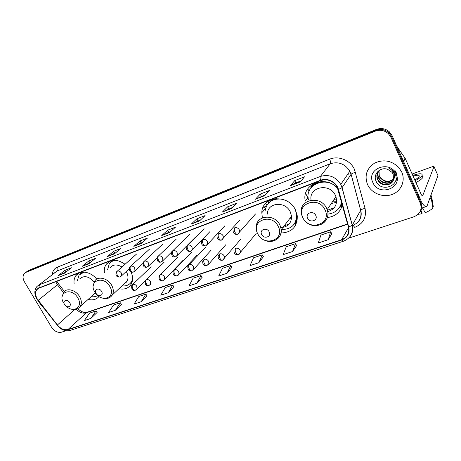 <?xml version="1.0" encoding="UTF-8"?>
<svg xmlns="http://www.w3.org/2000/svg" width="461" height="461" viewBox="0 0 461 461"><rect width="100%" height="100%" fill="white"/><g stroke="black" fill="none" stroke-linecap="round" stroke-linejoin="round"><path stroke-width="0.69" d="M327.385 217.557C335.233 216.503 340.235 212.331 342.385 205.03M341.036 205.289L342.246 204.523M281.112 233.012C292.009 232.396 297.397 226.674 297.27 215.846L295.518 210.06C288.258 193.522 261.733 196.023 261.825 212.682L262.355 217.892M296.262 221.441L297.109 221.021M118.99 288.719C124.608 289.842 128.711 288.269 131.293 284.011C133.056 280.484 132.987 276.467 131.08 271.961M88.12 299.425C92.776 300.532 96.401 299.558 99 296.504M262.828 207.992C264.896 207.571 266.095 206.315 266.418 204.235M125.064 264.257C117.198 258.926 110.876 259.007 106.093 264.487C104.572 266.792 104.007 269.529 104.405 272.699M337.838 188.584C325.915 174.137 301.212 184.198 305.297 201.065L308.132 197.36M96.724 279.13C90.805 271.587 80.012 269.8 75.973 275.534C74.354 277.706 73.731 280.386 74.106 283.561M420.749 210.009C421.873 207.387 421.855 204.719 420.697 201.999L421.123 200.898L392.063 135.586L389.539 131.979C385.661 128.573 381.31 127.72 376.481 129.414L28.628 270.377L26.917 271.535M348.585 238.176L413.822 216.814C420.173 214.054 422.322 209.484 420.271 203.111L390.98 137.361L388.433 133.73C384.526 130.302 380.146 129.432 375.283 131.131L25.879 272.388L27.257 271.379L25.793 272.359L27.257 271.379L375.882 130.273L27.257 271.379L28.628 270.377M390.98 137.361L391.522 136.468L388.992 132.854C385.096 129.432 380.728 128.573 375.882 130.273C380.728 128.573 385.096 129.432 388.992 132.854L391.522 136.468L420.697 201.999L391.522 136.468L392.063 135.586M40.193 303.949L44.244 308.732L39.462 302.583L40.193 303.949M367.538 184.55L368.333 186.083C372.914 194.035 383.95 197.827 392.599 194.288C401.289 190.86 405.634 180.637 401.75 172.074L398.892 167.597C391.666 160.555 383.564 159.062 374.586 163.119C366.622 168.519 364.271 175.658 367.538 184.55L368.333 186.083C372.914 194.035 383.95 197.827 392.599 194.288C401.289 190.86 405.634 180.637 401.75 172.074L398.892 167.597C391.666 160.555 383.564 159.062 374.586 163.119C366.622 168.519 364.271 175.658 367.538 184.55M37.249 298.924C35.215 295.219 35.099 292.113 36.903 289.6L38.937 288.16L320.735 180.516C327.69 178.603 333.182 180.804 337.198 187.12L348.441 227.106C349.599 233.185 347.335 237.392 341.641 239.726L67.992 329.494C64.246 330.347 60.714 328.849 57.395 324.993L37.249 298.924M37.082 298.987L57.25 325.086C60.65 329.033 64.275 330.572 68.113 329.701L341.768 239.997C347.606 237.599 349.928 233.289 348.741 227.06L338.443 189.471C336.657 182.153 327.408 177.399 320.602 180.239L38.816 287.946C35.007 290.044 34.431 293.726 37.082 298.987M300.284 181.865L304.514 176.799L294.746 180.614L290.378 185.702L300.284 181.865M301.125 180.856L295.829 182.913L290.378 185.702M295.858 182.902L294.746 180.614M264.735 195.637L269.46 190.479L260.246 194.075L255.4 199.25L264.735 195.637M265.674 194.611L255.4 199.25M261.352 196.288L260.246 194.075M231.22 208.614L236.378 203.387L227.676 206.782L222.415 212.025L231.22 208.614M232.246 207.577L222.415 212.025M228.771 208.925L227.676 206.782M199.578 220.871L205.11 215.587L196.876 218.796L191.252 224.098L199.578 220.871M200.679 219.822L191.252 224.098M197.965 220.877L196.876 218.796M64.575 273.166L71.38 267.76L65.007 270.25L58.149 275.655L64.575 273.166M65.906 272.105L58.149 275.655M66.027 272.007L65.007 270.25M88.864 263.755L95.485 258.356L88.794 260.966L82.121 266.372L88.864 263.755M90.177 262.684L82.121 266.372M89.843 262.816L88.794 260.966M114.409 253.861L120.805 248.479L113.775 251.222L107.315 256.61L114.409 253.861M115.676 252.795L107.315 256.61M114.835 253.118L113.775 251.222M141.302 243.448L147.445 238.083L140.046 240.97L133.828 246.341L141.302 243.448M142.518 242.382L133.828 246.341M141.118 242.924L140.046 240.97M169.648 232.465L175.508 227.135L167.706 230.177L161.765 235.519L169.648 232.465M170.812 231.405L161.765 235.519M168.789 232.194L167.706 230.177M25.879 272.388L24.416 273.367C22.577 275.597 22.612 278.461 24.514 281.959L51.465 327.108C54.34 331.24 57.665 332.94 61.44 332.208L66.009 330.71M258.863 262.695L262.251 254.864L253.498 257.814L250.006 265.634L258.863 262.695L263.398 256.691M292.539 251.527L295.495 243.65L286.241 246.768L283.163 254.639L292.539 251.527L296.636 245.54M328.22 239.691L330.687 231.774L320.885 235.081L318.28 242.993L328.22 239.691L331.822 233.733M168.323 292.723L172.719 285.071L165.257 287.589L160.791 295.219L168.323 292.723L173.878 286.725M141.199 301.719L145.855 294.135L138.761 296.527L134.036 304.093L141.199 301.719L147.013 295.737M115.411 310.27L120.298 302.756L113.539 305.038L108.594 312.529L115.411 310.27L121.45 304.312M90.863 318.413L95.951 310.973L89.515 313.146L84.369 320.562L90.863 318.413L97.104 312.483M227.031 273.252L230.8 265.478L222.513 268.273L218.652 276.03L227.031 273.252L231.952 267.242M196.899 283.244L200.996 275.528L193.136 278.185L188.952 285.878L196.899 283.244L202.154 277.24M200.996 275.528L202.177 277.268M172.719 285.071L173.901 286.754M145.855 294.135L147.036 295.766M120.298 302.756L121.474 304.341M95.951 310.973L97.127 312.512M230.8 265.478L231.975 267.276M262.251 254.864L263.421 256.725M295.495 243.65L296.659 245.575M330.687 231.774L331.845 233.773M69.709 302.687C67.467 298.613 62.062 300.566 64.546 304.519C66.764 308.565 72.181 306.674 69.709 302.687M94.177 281.976C88.771 276.122 83.902 275.131 79.569 279.014M84.15 272.111L79.044 275.096L77.292 280.91M82.934 272.105L80.583 273.58M94.857 293.403L95.173 293.305M91.197 296.671C93.687 297.04 95.859 296.654 97.703 295.513M93.295 294.798L95.421 292.989M101.564 291.381C99.299 287.157 93.537 289.237 96.061 293.334C98.297 297.524 104.077 295.513 101.564 291.381M124.188 283.861L127.057 281.181C128.458 278.415 128.25 275.303 126.435 271.84L126.228 271.489M121.975 267C116.858 264.038 112.841 264.343 109.931 267.916M115.469 260.298C112.732 260.672 110.628 261.917 109.171 264.032L107.569 269.962M113.936 260.286L110.986 262.09M125.709 282.443L126.331 282.23M130.33 283.285L132.428 280.553M122.032 285.872C126.429 286.321 129.639 284.846 131.667 281.452L132.566 279.038M269.178 231.883C266.844 226.841 259.001 229.67 261.692 234.54C263.986 239.53 271.84 236.793 269.178 231.883M280.905 227.584C287.958 227.019 291.508 223.239 291.548 216.249L290.315 211.968C285.324 200.627 267.063 202.529 267.426 214.083M282.357 199.198C272.238 198.144 266.446 202.287 264.977 211.622M276.802 198.524C273.373 199.117 270.59 200.668 268.463 203.163M309.175 191.119L307.718 188.906M307.827 197.757L305.643 193.401M289.445 218.975L291.536 218.537M284.155 225.821L289.208 224M294.314 223.96C296.325 221.355 297.253 218.318 297.115 214.843M270.947 241.161C277.891 240.371 281.331 236.505 281.273 229.555C291.45 229.457 296.567 224.415 296.63 214.423L295.271 209.571M295.939 221.977L297.045 221.338M296.723 222.554L294.193 224.167M284.771 226.973L283.198 227.066M268.296 203.284L269.333 200.529M315.727 215.356C313.394 210.083 304.911 213.143 307.637 218.232C309.93 223.452 318.418 220.491 315.727 215.356M327.667 211.657C335.014 209.288 337.769 204.286 335.931 196.651L335.441 195.476C329.938 182.475 308.536 186.861 311.083 200.137M337.936 188.86C327.638 175.168 304.485 184.043 308.397 199.567M322.395 181.501C317.715 181.991 314.033 183.974 311.342 187.454M333.908 199.659L336.634 199.988M332.894 201.163L336.651 201.198M331.286 203.549L336.559 202.287M327.362 210.274L334.237 207.715M339.757 207.052L341.728 202.633M327.95 214.111C335.331 213.126 339.884 209.144 341.607 202.177M340.754 205.762L342.287 204.655M342.252 205.548L339.094 208.038M328.537 211.443L327.644 211.518M310.633 188.399L311.918 184.636M421.008 201.186C423.244 205.093 425.03 206.88 426.367 206.545L427.22 205.514L437.938 175.583L434.014 166.565L422.628 195.862C422.161 195.925 421.561 195.176 420.847 193.632L405.207 158.411L403.617 161.552M434.014 166.565L432.591 166.617L412.128 173.993M396.835 146.304L405.207 158.411M422.962 208.579L420.881 209.697M420.38 211.011L421.884 213.806L422.172 213.017L420.789 209.916M415.931 182.568C419.66 180.614 421.982 178.885 422.91 177.381L423.071 176.304L422.167 175.693M415.107 180.712C418.836 178.759 421.164 177.036 422.097 175.537C422.737 173.215 419.625 173.18 412.768 175.434M429.168 200.068L431.225 198.04L432.867 207.888C431.502 209.571 428.937 211.184 425.18 212.728L422.553 207.813M430.488 196.374L431.225 198.04M432.695 206.828L433.294 206.632L431.657 196.818L430.926 195.159M431.657 196.818L431.404 196.242M418.041 214.336L421.884 213.806M414.762 179.934C417.101 178.638 418.565 177.497 419.153 176.523C419.671 174.915 417.649 174.8 413.096 176.171M393.7 179.104C388.807 183.017 384.192 182.435 379.858 177.358L379.288 176.246L379 170.656M393.746 178.874C388.848 182.602 384.29 181.962 380.083 176.966L379.512 175.86M393.44 179.992C390.473 184.682 381.99 184.325 378.971 178.943L378.395 177.825C377.513 175.71 377.524 173.555 378.418 171.354M393.515 179.773C390.427 184.296 382.163 183.824 379.196 178.545L378.619 177.427C377.772 175.399 377.749 173.313 378.556 171.175M393.504 179.796L393.181 174.177L392.127 172.437L387.759 169.389C380.452 166.467 372.909 174.12 375.905 180.787C380.273 192.877 400.194 186.371 395.452 174.725L393.734 171.734L389.522 168.426C391.867 169.873 393.412 171.78 394.172 174.16C394.76 176.2 394.535 178.079 393.504 179.796C391.81 186.019 381.524 186.791 378.066 180.545L377.49 179.415C376.211 175.877 376.885 172.794 379.501 170.155M393.181 180.62C390.582 185.835 381.46 185.829 378.297 180.142L377.715 179.018C376.746 176.638 376.85 174.27 378.037 171.918M372.903 182.596C378.66 196.818 403.018 188.319 396.137 174.12C390.11 159.5 365.757 168.772 372.903 182.596M394.628 170.028C397.48 173.734 397.826 177.571 395.665 181.553M376.481 129.414L375.283 131.131M348.141 174.88L347.888 174.045M55.718 281.746L57.452 284.794L63.462 292.591M52.266 274.583C52.623 270.935 54.329 268.452 57.383 267.132L329.661 159.172C330.56 161.269 330.773 162.785 330.312 163.701L57.181 270.941L54.715 272.687M329.661 159.172C338.507 155.415 350.481 160.278 354.451 169.377L365.054 208.395C366.685 217.506 363.239 223.827 354.722 227.365L353.114 225.343M338.443 189.471L342.016 187.731L351.063 174.327L349.836 171.204C345.024 163.834 338.518 161.333 330.312 163.701L320.378 176.448C328.918 174.051 335.717 176.701 340.777 184.406L342.074 187.656L352.285 225.181C353.495 230.287 352.296 234.586 348.695 238.072M36.828 299.016L38.056 300.411M57.037 325.184C60.985 329.805 65.376 331.54 70.216 330.393L68.113 329.701M341.768 239.997L343.433 241.218C350.539 238.32 353.472 233.001 352.233 225.262L360.663 210.366L351.109 174.258C351.899 173.486 353.374 172.863 355.54 172.391M348.741 227.06L352.233 225.262L342.016 187.731L340.777 184.406L349.836 171.204L351.109 174.258L360.709 210.297C361.459 209.45 362.911 208.816 365.054 208.395M37.86 300.526L57.25 325.086M320.602 180.239C320.015 178.436 319.94 177.174 320.378 176.448L39.433 284.725L38.816 287.946M36.696 298.791C34.166 294.043 34.247 289.94 36.932 286.488L57.181 270.941C58.103 270.002 58.172 268.734 57.383 267.132M420.271 203.111L420.697 201.999M352.4 225.625L352.417 225.596C359.246 222.738 361.994 217.661 360.663 210.366L360.709 210.297C361.966 215.091 360.865 219.188 357.408 222.588M341.641 239.726L348.568 227.63M38.2 300.313L58.535 283.867L64.384 291.461M57.395 324.993L74.843 309.469M76.307 309.21C79.442 312.5 82.703 313.722 86.08 312.863L347.652 224.23M67.992 329.494L86.985 312.316L347.577 223.954M58.472 283.78L56.899 281.296M169.775 232.356L161.995 235.369M141.429 243.333L134.065 246.186M114.541 253.752L107.557 256.454M89.002 263.64L82.375 266.21M64.713 273.05L58.409 275.494M199.694 220.761L191.471 223.948M231.33 208.505L222.617 211.881M264.833 195.527L255.59 199.106M300.376 181.761L290.551 185.564M66.372 306.34C73.795 313.526 83.343 306.784 77.84 297.973C71.662 286.736 56.853 292.274 63.664 303.033M78.716 308.046L80.306 306.404C81.879 303.661 81.66 300.434 79.655 296.723C76.036 290.084 66.845 287.497 63.768 292.17L62.137 296.509M82.064 272.174L80.929 273.281M109.862 286.546C103.616 274.894 87.826 280.795 94.753 291.94C100.786 303.326 116.673 297.921 109.862 286.546M110.484 297.017L112.415 294.856C113.821 292.038 113.573 288.845 111.671 285.278C107.897 278.144 97.795 275.707 94.712 281.089L93.243 285.647M130.475 283.129L132.192 281.688M112.772 260.402L111.228 261.871M278.242 226.46C271.806 212.561 250.358 220.577 257.757 233.773C263.928 247.309 285.434 239.991 278.242 226.46M291.548 216.249L281.273 229.555L279.965 225.118C274.721 213.357 255.832 215.178 256.299 227.117L256.783 231.174M294.037 224.346L296.521 220.957L297.38 218.842M272.831 199.112L268.146 203.514M324.976 209.784C318.522 195.245 295.351 203.906 302.848 217.678C309.02 231.825 332.231 223.925 324.976 209.784M315.814 225.377C324.112 225.746 330.249 217.454 327.166 209.651L326.653 208.43C320.597 194.398 297.645 199.861 301.58 214.019L302.566 217.108M339.342 207.692L341.947 203.422L339.44 207.554M316.816 182.285C314.252 183.668 312.276 185.587 310.881 188.053M117.405 271.108L116.414 271.938C114.535 276.542 118.5 277.447 120.062 276.9C119.076 277.159 118.172 276.629 117.353 275.309C116.506 273.546 116.524 272.146 117.405 271.108C118.938 270.745 120.252 271.373 121.335 272.998L121.525 275.759L120.062 276.9M120.891 276.439L129.132 268.849M130.734 266.187L129.668 267.109C128.976 271.097 130.221 272.745 133.408 272.059C132.44 272.307 131.541 271.765 130.722 270.428C129.864 268.636 129.869 267.224 130.734 266.187C132.307 265.813 133.638 266.446 134.733 268.095L134.94 270.82L133.408 272.059M134.255 271.587L142.806 263.536M144.408 261.139L143.267 262.165C142.87 266.268 144.149 267.91 147.111 267.092C146.154 267.334 145.261 266.775 144.437 265.421C143.578 263.6 143.573 262.176 144.408 261.139C146.022 260.747 147.382 261.393 148.488 263.064L148.719 265.738L147.111 267.092M147.969 266.608L156.884 258.01M158.457 255.947L157.23 257.1C156.959 261.214 158.273 262.845 161.177 261.986C160.238 262.223 159.35 261.652 158.526 260.275C157.662 258.431 157.639 256.99 158.457 255.947C160.111 255.55 161.494 256.195 162.606 257.895L162.86 260.505L161.177 261.986M162.053 261.491L171.434 252.207M172.881 250.623L171.561 251.919C171.411 255.999 172.766 257.607 175.624 256.748C174.702 256.973 173.826 256.391 172.996 254.991C172.126 253.118 172.086 251.66 172.881 250.623C174.581 250.208 175.993 250.859 177.11 252.582L177.393 255.117L175.624 256.748M176.523 256.235L186.63 245.949M187.708 245.148L186.29 246.618C185.864 250.087 187.258 251.666 190.474 251.36C189.569 251.585 188.699 250.98 187.869 249.557C186.987 247.661 186.935 246.186 187.708 245.148C189.448 244.722 190.883 245.379 192.012 247.131L192.329 249.551L190.474 251.36M191.39 250.836L209.962 231.583M202.944 239.518L201.428 241.189C201.157 244.635 202.592 246.18 205.733 245.828C204.845 246.036 203.987 245.419 203.157 243.973C202.27 242.048 202.2 240.561 202.944 239.518C204.736 239.075 206.2 239.743 207.335 241.518L207.675 243.811L205.733 245.828M206.672 245.287L224.755 225.896M222.386 239.576L223.458 237.87L223.089 235.755C221.943 233.952 220.45 233.278 218.612 233.733C217.897 234.776 217.984 236.274 218.877 238.233C219.707 239.703 220.56 240.337 221.424 240.135C218.405 240.556 216.929 239.057 216.993 235.64M238.556 233.704L239.685 231.727L239.294 229.82C238.141 227.988 236.62 227.308 234.73 227.78C234.044 228.823 234.153 230.339 235.052 232.327C235.882 233.819 236.724 234.476 237.565 234.28C234.632 234.741 233.116 233.301 233.007 229.964M132.82 284.391L131.725 285.359C131.362 289.456 132.589 291.07 135.407 290.194C134.468 290.43 133.604 289.911 132.814 288.632C131.973 286.869 131.973 285.457 132.82 284.391C134.382 284.045 135.695 284.679 136.779 286.298L137.021 288.88L135.407 290.194M136.347 289.669L145.008 281.077M146.362 279.637L145.192 280.709C144.915 284.789 146.177 286.39 148.972 285.52C148.044 285.751 147.186 285.221 146.396 283.924C145.549 282.132 145.538 280.703 146.362 279.637C147.958 279.28 149.301 279.919 150.39 281.567L150.649 284.097L148.972 285.52M149.923 284.979L150.649 284.097M160.261 274.762L159.01 275.949C158.832 279.994 160.128 281.585 162.894 280.726C161.978 280.951 161.125 280.403 160.336 279.084C159.483 277.268 159.454 275.828 160.261 274.762C161.897 274.387 163.263 275.038 164.364 276.704L164.646 279.17L162.894 280.726M163.862 280.173L182.988 260.413M174.535 269.748L173.192 271.085C172.61 274.727 173.941 276.3 177.191 275.799C176.292 276.018 175.445 275.459 174.65 274.116C173.791 272.278 173.751 270.82 174.535 269.748C176.211 269.368 177.606 270.025 178.707 271.713L179.018 274.105L177.191 275.799M178.177 275.229L196.882 255.354M205.381 247.545L187.765 266.101C187.777 270.002 189.148 271.552 191.874 270.74C190.987 270.953 190.151 270.377 189.356 269.017C188.491 267.15 188.434 265.68 189.194 264.602C190.917 264.211 192.335 264.868 193.447 266.591L193.776 268.872L191.874 270.74M192.882 270.158L211.126 250.144M204.258 259.318L202.731 261.001C202.477 264.591 203.889 266.101 206.96 265.542C206.096 265.743 205.266 265.156 204.465 263.773C203.595 261.877 203.526 260.39 204.258 259.318C206.027 258.909 207.467 259.578 208.591 261.318L208.942 263.479L206.96 265.542M207.992 264.937L225.746 244.779M219.741 253.878L218.122 255.786C218.111 259.134 219.557 260.609 222.467 260.2C221.62 260.396 220.802 259.791 220.001 258.385C219.125 256.46 219.038 254.956 219.741 253.878C221.557 253.458 223.026 254.132 224.155 255.907L224.536 257.912L222.467 260.2M223.527 259.578L224.536 257.912L240.751 239.247M239.501 254.057L240.556 252.155L240.169 250.335C239.029 248.537 237.53 247.857 235.663 248.289C234.989 249.372 235.093 250.888 235.98 252.841C236.781 254.27 237.588 254.893 238.412 254.703C235.369 254.991 233.883 253.573 233.952 250.45M422.829 195.62L422.305 195.804M403.473 161.229L405.052 158.123M397.417 146.857L397.226 147.192M78.958 273.091L75.973 275.534M109.874 261.272L106.093 264.487M265.478 208.51L261.825 212.682M389.539 131.979L388.433 133.73M347.934 173.976L348.222 174.771M36.903 289.6L38.505 288.344M70.216 330.393L343.433 241.218M77.748 308.651C81.274 311.855 84.351 313.077 86.985 312.316M95.381 292.931L80.306 306.404C78.272 309.054 75.437 309.994 71.801 309.216M132.244 280.905L131.667 281.452M127.057 281.181L112.415 294.856C110.231 298.077 107.044 299.206 102.843 298.232M130.48 283.123L132.094 282.046M296.942 214.019L296.63 214.423M263.807 239.795C271.863 244.526 282.253 238.631 281.273 229.555M294.089 224.271L296.521 220.957M335.931 196.651L327.166 209.651C331.609 221.407 316.465 230.731 306.922 222.577M136.583 254.017L117.301 271.154M149.445 249.205L130.647 266.222M162.624 244.278L144.356 261.156M176.131 239.242L158.44 255.953M189.99 234.09L172.915 250.611M195.55 237.098L187.137 245.448M204.2 228.829L187.8 245.114M267.645 201.624L268.36 203.053M239.939 220.03L221.424 240.135M264.234 206.707L265.259 208.764M255.527 213.967L237.565 234.28M151.173 266.781L132.676 284.449M164.225 262.13L146.241 279.683M177.606 257.376L160.169 274.796M191.315 252.513L174.477 269.771M256.155 233.543L238.412 254.703M426.367 206.545L421.348 208.216M422.91 177.381L422.097 175.537M380.083 176.966L379.858 177.358M379.196 178.545L378.971 178.943M378.297 180.142L378.066 180.545"/></g></svg>
